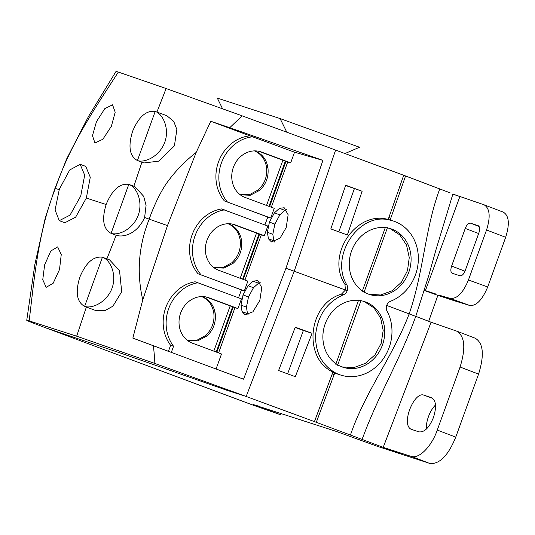 <?xml version="1.0" encoding="UTF-8"?>
<svg xmlns="http://www.w3.org/2000/svg" width="535" height="535" viewBox="0 0 535 535"><rect width="100%" height="100%" fill="white"/><g stroke="black" fill="none" stroke-linecap="round" stroke-linejoin="round"><path stroke-width="0.8" d="M403.691 175.279L335.605 150.074L294.19 271.252L246.18 396.468L314.44 421.62L332.957 372.019A42.673 37.711 108.1 0 0 334.636 372.855A42.706 37.738 108.1 0 0 334.77 372.915A42.706 37.738 108.1 0 0 336.956 373.818L340.554 375.015A42.66 37.697 108.1 0 0 382.879 359.386A42.66 37.697 108.1 0 0 387.026 311.042A6.621 5.852 108.1 0 1 386.698 305.371A6.621 5.852 108.1 0 1 390.57 301.258A42.66 37.697 108.1 0 0 418.296 260.92A42.66 37.697 108.1 0 0 394.683 221.49A42.653 37.691 108.1 0 0 393.399 221.035A42.653 37.691 108.1 0 0 392.302 220.701A42.673 37.704 108.1 0 0 390.222 220.173C359.119 211.345 329.279 256.111 346.907 285.008L344.961 284.373C325.454 255.055 356.404 210.362 387.908 219.417L388.831 217.638L390.777 218.153L405.563 175.975L403.698 175.279L397.204 193.851M450.129 192.861L405.563 175.975M281.243 413.461L280.748 414.812L253.369 405.256L44.646 327.44C28.602 321.395 23.433 319.208 29.131 320.893L26.75 320.304L34.815 264.705L45.274 217.885L54.938 188.387L55.332 188.474C70.312 143.975 94.568 108.939 118.342 72.071L116.055 71.376L88.476 116.496L66.708 158.821L54.938 188.387M259.174 406.266L253.322 404.607L280.748 414.812M259.094 406.493L336.254 431.404L377.75 446.457L430.387 463.624C439.971 463.925 448.43 455.091 455.753 437.128L478.571 374.092C484.503 355.046 483.386 343.089 475.22 338.227L456.515 331.051C464.801 335.906 465.992 347.904 460.08 367.03L478.571 374.092M468.446 279.986L487.699 286.967L505.682 237.279C509.835 223.951 509.053 215.585 503.335 212.181L484.055 204.785C489.873 208.336 490.702 216.728 486.549 229.97L468.433 280.012C463.076 292.973 456.984 299.105 450.162 298.41L469.583 305.425L455.646 301.165L438.687 295.046L450.162 298.41M487.693 286.994C482.169 300.115 476.13 306.261 469.583 305.425M428.702 321.301L437.857 295.36L455.646 301.165M435.483 405.015A18.411 8.614 -69.6 0 0 426.375 429.07M452.884 194.058L484.048 204.798M439.837 188.735C425.017 228.131 423.506 272.83 409.188 313.811C393.238 355.782 364.93 392.202 350.458 435.029L383.214 447.354L410.907 456.322M390.771 218.173L390.135 219.992A42.653 37.691 108.1 0 0 389.988 219.945L388.183 219.477M393.399 221.035L390.135 219.992M341.417 294.156L343.363 294.792C326.972 302.175 317.73 315.483 315.643 334.716C315.128 351.936 321.595 364.576 335.024 372.648L332.716 371.892C303.004 358.41 307.638 304.04 341.417 294.156L345.389 290.077L344.961 284.373M347.349 234.992L362.128 191.269L345.684 185.204L330.824 228.913L347.295 234.972M229.736 127.711L242.148 115.854L335.605 150.074L294.19 271.252L246.18 396.468L226.285 390.062L121.846 353.515L45.656 327.821L121.846 353.515L226.285 390.062L246.16 396.455L154.836 363.446M286.78 132.138L280.093 118.569L359.54 147.252L345.015 153.545M350.458 435.029L314.44 421.62M437.289 430.046L460.073 367.063M429.592 463.397L410.94 456.241C418.624 459.585 431.538 446.725 437.282 430.073L455.753 437.128M452.857 194.138L459.879 196.579L425.399 290.605L435.898 294.036M452.276 273.278L460 275.799C461.959 276.027 463.711 274.281 465.243 270.556L478.885 232.872C480.082 228.973 479.835 226.572 478.143 225.67L478.216 225.69M452.349 273.298C450.657 272.422 450.41 270.021 451.607 266.096L465.249 228.412C466.747 224.713 468.499 222.968 470.499 223.162L478.283 225.723M425.405 290.612L424.415 290.284M312.059 333.305L295.313 376.68L278.588 370.541L295.253 327.186L312.059 333.305L303.365 330.469L287.623 373.858M362.128 191.269L345.597 185.464M222.54 108.719L217.304 98.092L280.093 118.569M362.014 439.462L363.539 435.657C378.854 394.589 401.116 357.367 415.742 316.386L386.678 305.431M452.971 193.784L436.079 249.404L428.622 276.027L415.762 316.346L431.076 322.21M456.495 331.058L431.07 322.224L383.214 447.354L402.414 454.503M432.788 398.374L423.934 395.178C414.177 390.971 400.32 425.251 411.555 429.431L419.045 431.879C424.476 432.434 429.284 427.619 433.477 417.447C436.761 406.874 436.079 400.267 431.424 397.625L423.941 395.178M343.363 294.792A6.607 5.838 108.1 0 0 347.235 290.679A6.607 5.838 108.1 0 0 346.907 285.008M335.024 372.648A42.673 37.711 108.1 0 0 336.95 373.604A42.706 37.738 108.1 0 0 339.27 374.574A42.66 37.697 108.1 0 0 340.554 375.015M342.052 366.923A34.541 30.522 108.1 0 0 343.095 367.284A34.541 30.522 108.1 0 0 382.625 344.507A34.541 30.522 108.1 0 0 365.565 301.974A34.541 30.522 108.1 0 0 364.522 301.606A34.541 30.522 108.1 0 0 324.992 324.391A34.541 30.522 108.1 0 0 342.052 366.923M368.414 294.096A34.541 30.522 108.1 0 0 369.458 294.457A34.541 30.522 108.1 0 0 408.987 271.68A34.541 30.522 108.1 0 0 391.928 229.147A34.541 30.522 108.1 0 0 390.884 228.779A34.541 30.522 108.1 0 0 351.355 251.564A34.541 30.522 108.1 0 0 368.414 294.096M295.159 327.447L303.365 330.469M338.795 231.842L354.357 188.735M342.025 366.916L353.809 367.605L365.345 363.392L374.948 354.879L381.201 343.296L383.174 330.403L380.646 318.011L373.958 307.859L364.088 301.493A34.541 30.522 108.1 0 0 363.78 301.379M389.801 228.452L399.712 234.838L406.533 245.05L409.262 257.589L407.483 270.636L401.431 282.273L391.994 290.813L380.552 295.012L368.722 294.21M337.612 365.244L361.025 300.556M335.82 364.302L358.604 300.082M387.434 227.689L364.007 292.317M385.434 227.228L362.248 291.334M332.275 373.858L334.094 374.741L334.77 372.915M437.857 295.36L424.355 290.485M274.508 241.994L273.866 240.817L272.817 234.303L274.85 224.111L279.845 214.883L284.887 210.369L286.539 209.7M267.38 232.277L269.419 222.085L274.408 212.863L279.457 208.349L284.179 207.734L288.144 214.782L286.192 227.582L280.039 238.189L271.439 241.934L268.436 238.791L267.38 232.277L272.817 234.303M229.736 127.718L322.933 160.38L285.931 268.236L243.552 379.195L153.672 345.831M322.933 160.38L294.544 152.201L249.872 135.823A38.567 34.079 108.1 0 0 218.889 160.895A38.567 34.079 108.1 0 0 224.392 200.926L267.767 217.07L264.919 224.954M294.551 152.194L290.672 162.907L287.723 161.951L271.332 207.232M238.55 297.794L241.405 289.91L198.024 273.766A38.567 34.079 108.1 0 1 192.125 234.785A38.567 34.079 108.1 0 1 221.497 208.931L267.821 226.031L264.303 235.748L261.354 234.791L244.963 280.072M168.431 351.308L170.605 345.296A38.567 34.079 108.1 0 1 166.077 306.762A38.567 34.079 108.1 0 1 195.128 281.771L241.452 298.878L237.935 308.588L234.985 307.632L218.594 352.913M242.067 311.631L241.011 305.117L243.05 294.925L248.039 285.703L253.088 281.189L257.81 280.574L261.775 287.616L259.829 300.423L252.894 311.838L245.077 314.774L242.067 311.631L247.498 313.657L246.448 307.143L248.481 296.952L253.476 287.723L258.519 283.209L260.177 282.54M142.705 299.861L141.949 296.129C136.699 270.061 139.127 244.408 149.225 219.149C152.997 207.874 161.042 190.219 168.211 181.051C175.895 170.585 185.21 161.035 196.178 152.415L210.77 121.271L229.589 127.664M210.77 121.271L249.872 135.823M287.723 161.951L285.336 161.149L268.971 206.356M269.587 206.584L285.957 161.369M267.767 217.07L270.717 218.026L274.234 208.316L245.926 197.776A24.162 21.353 108.1 0 1 245.893 197.763A24.162 21.353 108.1 0 1 244.415 197.214A24.162 21.353 108.1 0 1 233.374 167.328A24.162 21.353 108.1 0 1 260.879 151.82A24.162 21.353 108.1 0 1 262.357 152.375L290.672 162.907M196.178 152.415L167.475 225.609L144.624 217.531C136.519 235.193 122.221 237.493 116.135 235.246L106.746 259.294M142.785 299.834L167.475 225.609M142.604 300.449L132.847 338.113L153.445 345.75M168.411 351.355L132.847 338.113M261.354 234.791L259.589 234.21L243.218 279.424M241.399 289.91L244.348 290.873L247.865 281.156L219.557 270.616A24.162 21.353 108.1 0 1 219.524 270.603A24.162 21.353 108.1 0 1 218.046 270.055A24.162 21.353 108.1 0 1 207.012 240.168A24.162 21.353 108.1 0 1 234.511 224.66A24.162 21.353 108.1 0 1 235.988 225.215L264.303 235.748M234.985 307.632L233.22 307.05L216.856 352.264M216.073 368.989L221.497 353.996L193.188 343.457A24.162 21.353 108.1 0 1 193.155 343.45A24.162 21.353 108.1 0 1 191.677 342.895A24.162 21.353 108.1 0 1 180.643 313.008A24.162 21.353 108.1 0 1 208.142 297.5A24.162 21.353 108.1 0 1 209.62 298.055L237.935 308.588M154.682 359.119L154.829 363.446L76.913 336.281M154.682 359.052L153.465 345.871M241.011 305.117L246.448 307.143M243.05 294.925L248.481 296.952M248.039 285.703L253.476 287.723M253.088 281.189L258.519 283.209M248.166 314.834L247.498 313.657M166.111 88.529L242.134 115.834M165.91 88.462L118.409 72.091M133.844 186.314L141.996 161.965M144.624 217.531L146.068 205.393L143.654 196.285L134.853 186.621L128.795 184.381L111.066 233.367C118.91 235.955 133.342 228.793 138.291 215.17C143.126 201.173 136.659 187.116 128.795 184.381C119.833 183.13 112.303 189.764 106.204 204.29C101.603 219.317 103.228 229.013 111.066 233.367L116.563 235.42M166.097 88.556L156.942 112.049M166.907 115.754L155.21 111.414L137.428 160.547C145.119 163.188 159.697 156.106 164.767 142.31C169.735 128.654 163.008 113.995 155.21 111.414C146.222 110.177 138.679 116.831 132.566 131.389C127.959 146.45 129.577 156.166 137.428 160.547L143.928 162.968L158.587 161.162L174.397 145.888L176.871 129.544L173.714 121.371L166.9 115.761M224.392 200.926L270.717 218.026M253.082 136.759A38.567 34.079 108.1 0 0 221.891 161.717A38.567 34.079 108.1 0 0 227.342 201.882M258.525 151.218L285.336 161.149M259.355 151.392L262.357 152.375M205.788 296.898L233.22 307.05M232.157 224.058L259.589 234.21M244.348 290.873L198.024 273.766M224.446 209.887A38.567 34.079 108.1 0 0 195.074 235.741A38.567 34.079 108.1 0 0 200.973 274.722M86.376 307.043L76.692 336.147M109.555 259.863L119.532 270.623L121.692 291.749L112.918 306.18L104.934 310.621L95.738 310.527L84.63 306.394C92.361 309.029 106.893 302.108 112.062 288.164C117.011 274.228 110.217 259.756 102.426 257.228L84.63 306.394C76.813 301.981 75.201 292.264 79.809 277.23C85.908 262.692 93.444 256.024 102.426 257.228L109.414 259.816M170.605 345.296L173.554 346.259L171.334 352.384M198.077 282.727A38.567 34.079 108.1 0 0 169.027 307.725A38.567 34.079 108.1 0 0 173.554 346.259M232.986 224.232L235.988 225.215M206.624 297.072L209.62 298.055M76.672 336.201L29.204 320.913M282.895 160.286L266.544 205.453M256.526 233.126L240.182 278.294M230.157 305.966L213.813 351.134M80.143 164.305L85.747 166.392L90.275 177.245L86.336 198.057L75.629 217.197L64.882 222.754L59.278 220.667L70.045 215.11L80.752 195.984L84.684 175.139L80.143 164.305L69.717 169.976L59.338 189.243L55.072 209.987L59.278 220.667M96.481 121.639L104.82 108.618L112.537 104.82L115.192 112.189L111.354 126.313L102.874 139.24L94.962 143.005L92.461 135.676L96.481 121.639M255.355 151.137L254.6 150.89L255.355 151.137C262.23 153.94 266.417 159.39 267.908 167.475C268.951 176.583 266.189 184.221 259.615 190.38L250.3 195.242L240.309 194.847M29.151 320.893C34.648 276.02 38.192 232.103 55.332 188.474L59.211 189.604M44.646 264.825L42.76 279.718L46.157 287.328L53.159 283.276L59.519 269.506L61.244 254.593L57.68 246.882L50.805 251.009L44.646 264.825M228.987 223.978L228.231 223.73L228.987 223.978C235.895 226.827 240.081 232.27 241.539 240.315C242.576 249.437 239.814 257.074 233.253 263.22L223.924 268.082L213.94 267.687M202.618 296.818L201.862 296.571L202.618 296.818C209.526 299.667 213.712 305.111 215.17 313.156C216.207 322.277 213.445 329.914 206.885 336.06L197.562 340.922L187.578 340.527M259.615 190.38L258.218 189.918L249.557 194.62L240.188 194.753M267.908 167.475L266.51 167.02C267.567 176.035 264.805 183.672 258.218 189.918M253.958 150.676C260.886 153.552 265.072 159.002 266.51 167.02M233.253 263.22L231.849 262.759L223.189 267.46L213.819 267.594M241.539 240.315L240.141 239.861C241.205 248.875 238.436 256.512 231.849 262.759M227.589 223.516C234.517 226.399 238.704 231.842 240.141 239.861M206.885 336.06L205.48 335.605L196.82 340.307L187.451 340.434M215.17 313.156L213.773 312.701C214.836 321.716 212.074 329.353 205.48 335.605M201.22 296.363C208.148 299.239 212.335 304.683 213.773 312.701M496.019 209.372L503.341 212.168M397.197 193.871L388.831 217.638M347.235 290.679L294.437 271.339M258.967 233.989L242.602 279.196M232.598 306.829L216.234 352.037M389.988 219.945L392.302 220.701M334.636 372.855L336.95 373.604M336.956 373.818L339.27 374.574M316.305 422.316L334.094 374.741M387.908 219.417L390.222 220.173M464.982 271.225L451.607 266.096M478.644 233.548L465.249 228.412M479.086 226.459L470.499 223.162M505.675 237.306L486.549 229.97M269.419 222.085L274.85 224.111M268.436 238.791L273.866 240.817M279.457 208.349L284.887 210.369M274.408 212.863L279.845 214.883M294.049 271.198L285.931 268.236M106.124 204.51L86.336 198.057"/></g></svg>
